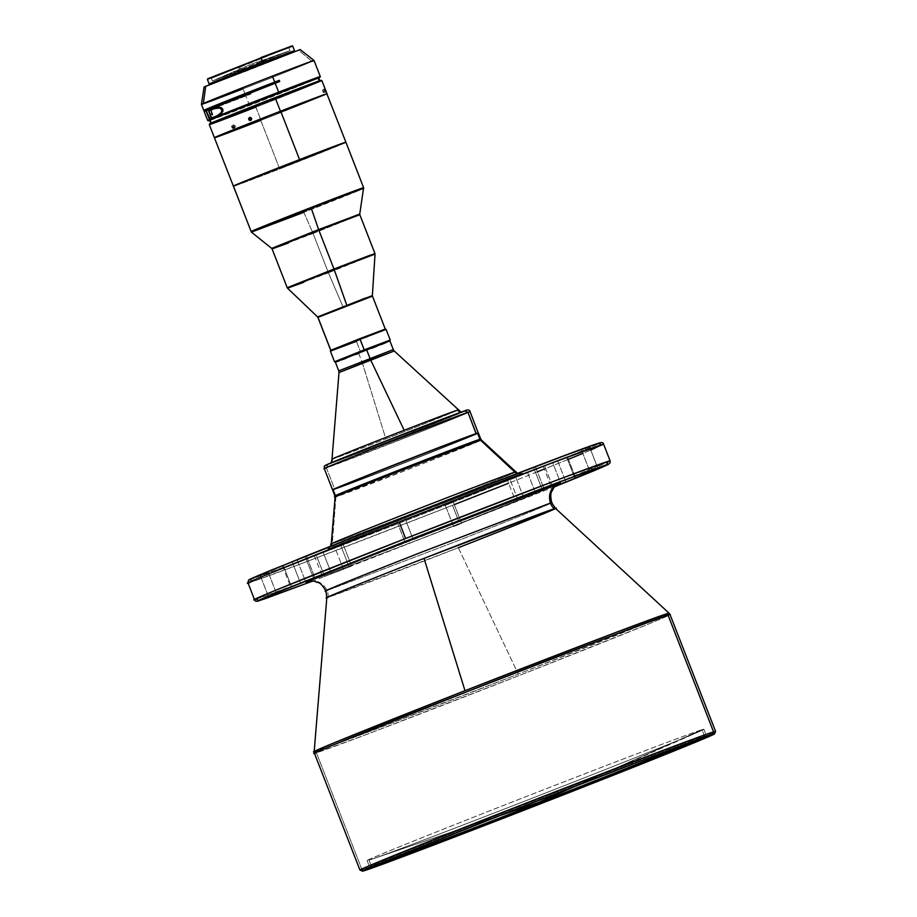 <?xml version="1.0" encoding="UTF-8"?>
<svg xmlns="http://www.w3.org/2000/svg" width="917" height="917" viewBox="0 0 917 917"><rect width="100%" height="100%" fill="white"/><g stroke="black" fill="none" stroke-linecap="round" stroke-linejoin="round"><path stroke-width="0.69" stroke-dasharray="4.58 3.44" d="M369.024 860.135A180.741 1.868 158.7 0 0 371.798 859.218A180.741 1.868 158.7 0 0 536.193 796.678A180.741 1.868 158.7 0 0 699.522 731.445A180.741 1.868 158.7 0 0 701.998 729.726L574.317 786.545L701.998 729.726A180.741 1.868 158.7 0 0 522.495 797.996A180.741 1.868 158.7 0 0 367.109 860.582A180.741 1.868 158.7 0 0 369.024 860.135L371.511 866.519L371.121 867.402L371.511 866.519A180.741 1.868 -21.3 0 1 369.597 866.966A180.741 1.868 158.7 0 0 371.511 866.519L369.024 860.135A180.741 1.868 158.7 0 0 548.515 791.864A180.741 1.868 158.7 0 0 703.901 729.279A180.741 1.868 158.7 0 0 701.998 729.726L704.485 736.11A180.741 1.868 158.7 0 0 525.854 804.037A180.741 1.868 158.7 0 0 369.608 866.943A180.741 1.868 -21.3 0 1 524.982 804.381A180.741 1.868 -21.3 0 1 704.485 736.11L701.998 729.726C690.788 733.027 598.847 768.056 510.23 802.799C420.926 837.748 353.217 865.235 369.024 860.135L498.848 815.97L369.024 860.135M478.353 432.927L478.284 433.088A78.128 0.814 -21.3 0 1 414.117 458.958A78.128 0.814 -21.3 0 1 334.854 489.208L334.694 489.128A78.254 0.814 158.7 0 0 414.083 458.832A78.254 0.814 158.7 0 0 478.353 432.927A78.254 0.814 -21.3 0 1 414.461 458.683A78.254 0.814 -21.3 0 1 334.694 489.128L326.429 467.911A78.254 0.814 158.7 0 0 406.185 437.466A78.254 0.814 158.7 0 0 470.077 411.699M326.83 597.62A122.752 1.272 158.7 0 0 328.126 597.322A15.268 15.108 -107.3 0 0 327.117 590.537L325.844 590.835M327.117 590.537L455.715 541.534C538.119 509.244 559.863 499.776 550.418 503.078C559.863 499.776 538.119 509.244 455.715 541.534L327.117 590.537C322.887 582.306 316.342 579.395 307.516 581.814C316.342 579.395 322.887 582.306 327.117 590.537A15.268 15.108 72.7 0 1 328.126 597.322A122.752 1.272 158.7 0 0 458.362 547.701L518.265 674.11A190.472 1.972 -21.3 0 1 316.182 751.115L316.434 752.811A190.862 1.972 158.7 0 0 505.978 680.712A190.862 1.972 158.7 0 0 670.063 614.631M581.493 449.915L589.803 471.246L581.447 449.926L589.505 446.785L581.493 449.915M589.459 446.797L581.447 449.926L589.505 446.785L597.781 468.128L589.459 446.797M396.545 520.386L404.856 541.718L396.499 520.398L404.557 517.257L396.545 520.386M404.512 517.268L396.499 520.398L404.557 517.268L412.833 538.611L404.512 517.268M260.348 575.693L268.658 597.013L260.302 575.704L268.36 572.563L260.348 575.693M276.636 593.907L268.314 572.575L276.636 593.907M453.617 526.553L461.583 523.435L453.262 502.092L445.249 505.233L453.617 526.553L445.249 505.221L453.307 502.092L445.295 505.221L453.307 502.092L461.629 523.424L453.617 526.553M351.555 566.053L343.417 569.285L335.095 547.942L343.29 544.698L351.555 566.053L343.29 544.698L314.393 555.805L342.419 544.996L340.815 545.615L349.136 566.947L351.555 566.053L349.136 566.947A168.59 1.742 -21.3 0 1 331.484 573.675L323.162 552.332L314.371 555.805L316.25 555.129L324.572 576.461L322.692 577.148L331.484 573.675L323.162 552.332A168.59 1.742 158.7 0 0 340.815 545.615L349.136 566.947L324.572 576.461L316.25 555.129A180.041 1.868 158.7 0 0 335.095 547.942L343.417 569.285A180.041 1.868 -21.3 0 1 324.572 576.461L351.555 566.053M567.359 456.735L575.67 478.078L567.417 456.723L557.57 460.529L567.359 456.735M566.591 457.079L543.322 466.34L557.57 460.529L565.892 481.861L557.57 460.529A168.59 1.742 158.7 0 1 544.583 465.802L552.71 462.718L560.963 483.878L552.71 462.718A180.041 1.868 158.7 0 0 566.591 457.079L574.879 478.365L566.591 457.079M535.368 466.696L543.689 488.027L535.436 466.684L526.645 470.157L535.368 466.696M534.909 491.352L526.645 470.157L506.516 477.791L533.556 467.361L541.867 488.704L533.556 467.361A180.041 1.868 158.7 0 0 514.712 474.548L523.022 495.879L514.712 474.548L506.516 477.791L508.992 476.874L517.28 498.126L508.992 476.874A168.59 1.742 158.7 0 1 526.645 470.157L534.909 491.352M306.438 556.16L314.76 577.504L306.484 556.16L297.097 559.771L306.438 556.16M305.223 556.688L282.39 565.766L297.097 559.771L305.418 581.103L297.097 559.771A180.041 1.868 158.7 0 0 283.227 565.411L291.537 586.742L283.227 565.411L282.39 565.766L292.236 561.961L300.478 583.109L292.236 561.961A168.59 1.742 158.7 0 1 305.223 556.688L313.522 577.951L305.223 556.688M715.581 731.388A190.862 1.972 -21.3 0 1 551.507 797.481A190.862 1.972 -21.3 0 1 361.963 869.58L316.434 752.811L361.963 869.58A190.862 1.972 158.7 0 0 550.59 797.836A190.862 1.972 158.7 0 0 715.581 731.411M248.003 582.948A190.862 1.972 158.7 0 0 250.02 582.467A190.862 1.972 158.7 0 0 452.517 505.313L458.981 521.899A190.862 1.972 -21.3 0 1 256.485 599.065L307.665 580.312L458.981 521.899L452.517 505.313L301.2 563.714L250.02 582.467L251.441 579.177L301.934 560.677L451.233 503.043L579.475 451.978C598.961 443.862 605.254 440.974 598.365 443.312L600.085 443.071L596.291 444.883L570.168 455.783L462.019 498.825L330.682 549.741L251.441 579.177L250.02 582.467M364.404 870.669L361.963 869.58L364.404 870.669M515.962 471.9A99.128 1.032 -21.3 0 1 430.979 506.138A99.128 1.032 -21.3 0 1 332.298 543.678L335.931 496.854A78.507 0.814 158.7 0 0 414.083 467.131A78.507 0.814 158.7 0 0 481.391 440.011M706.124 736.832L704.485 736.11A180.741 1.868 -21.3 0 1 706.388 735.663A180.741 1.868 -21.3 0 1 697.218 739.893A180.741 1.868 158.7 0 0 706.377 735.64A180.741 1.868 158.7 0 0 704.485 736.11L706.124 736.832M480.749 439.071A78.254 0.814 -21.3 0 1 413.475 466.168A78.254 0.814 -21.3 0 1 335.771 495.73L333.456 489.804A78.254 0.814 158.7 0 0 411.171 460.242A78.254 0.814 158.7 0 0 478.445 433.145A78.254 0.814 -21.3 0 1 411.55 460.105A78.254 0.814 -21.3 0 1 333.456 489.804L333.524 489.644A78.128 0.814 158.7 0 0 334.854 489.208A78.128 0.814 158.7 0 0 414.874 458.66A78.128 0.814 158.7 0 0 478.273 433.076M393.29 349.583L362.066 362.077L385.874 438.899A67.64 0.699 -21.3 0 1 332.711 458.993L331.897 462.947A69.852 0.722 -21.3 0 1 331.163 463.119A69.852 0.722 -21.3 0 1 391.444 438.853A69.852 0.722 -21.3 0 1 460.598 412.547L460.598 412.547A69.852 0.722 -21.3 0 1 461.331 412.375A69.852 0.722 -21.3 0 1 401.497 436.481A69.852 0.722 -21.3 0 1 331.897 462.947L332.711 458.993A67.64 0.699 158.7 0 0 385.874 438.899A67.64 0.699 158.7 0 0 458.03 410.014A67.64 0.699 -21.3 0 1 385.874 438.899L362.616 363.659L394.241 350.993M339.003 372.531L362.616 363.659L358.685 353.412L389.874 340.941M336.207 361.928L371.866 348.254M209.821 123.68L209.672 123.795A59.8 0.619 158.7 0 0 255.717 106.487L260.921 120.161A60.442 0.63 -21.3 0 1 214.475 137.653M250.616 120.333L251.957 119.451L251.969 118.282L250.628 117.296L249.607 117.697M209.294 124.609A60.442 0.63 158.7 0 0 255.843 107.129A60.442 0.63 158.7 0 0 321.913 80.707A60.442 0.63 -21.3 0 1 255.843 107.129L255.717 106.487A59.8 0.619 158.7 0 0 321.088 80.341L320.927 80.455M231.955 126.89L233.216 128.231L234.339 127.211L233.021 125.285L231.955 126.89M324.148 89.373L324.492 90.76L322.784 91.425L322.475 89.889L323.277 91.196L324.985 90.531L324.205 89.213L325.317 92.067L324.985 90.531L323.277 91.196L323.609 92.72L323.013 91.952L324.492 90.76L325.363 91.918M325.306 92.067L323.472 92.663L322.475 89.889L323.472 92.663M233.675 128.185L234.225 126.34L235.337 125.893L235.394 127.027L234.328 127.784L233.159 126.718L232.035 127.176L233.159 126.718L233.686 124.884L235.337 125.893L234.225 126.34L233.021 125.285M235.394 127.027L233.64 127.44L233.319 125.148L235.21 125.618L234.775 127.738M214.75 137.573A60.316 0.63 158.7 0 0 260.726 120.242L279.582 168.694A60.442 0.63 -21.3 0 1 233.262 186.094A60.442 0.63 158.7 0 0 279.582 168.694A60.442 0.63 158.7 0 0 344.987 142.651L344.918 142.811A60.316 0.63 -21.3 0 1 285.921 166.367A60.316 0.63 -21.3 0 1 233.434 186.162A60.316 0.63 158.7 0 0 285.921 166.367L285.955 166.481A60.442 0.63 -21.3 0 1 233.354 186.323A60.442 0.63 158.7 0 0 285.955 166.481A60.442 0.63 158.7 0 0 345.847 142.513L363.499 187.767A60.442 0.63 -21.3 0 1 303.607 211.747A60.442 0.63 -21.3 0 1 250.994 231.577M214.429 137.768A60.442 0.63 158.7 0 0 260.749 120.368A60.442 0.63 158.7 0 0 327.048 93.866A60.442 0.63 -21.3 0 1 260.749 120.368L260.726 120.242A60.316 0.63 158.7 0 0 326.876 93.786L271.696 115.978L214.395 137.665M251.396 232.116A60.27 0.619 158.7 0 0 303.848 212.331L312.835 232.884L271.707 248.392L312.835 232.884L328.217 272.292L287.239 287.755L328.217 272.292L313.075 233.468L359.728 214.796L318.852 230.167M335.358 362.123L334.533 361.757L360.553 351.945L360.828 352.506L335.507 362.089M356.415 341.33L360.553 351.945L356.22 340.711L356.415 341.33L386.103 329.421L330.395 351.142M330.75 350.328L385.22 329.111L356.22 340.711M317.912 317.397L372.382 296.18L385.22 329.111L372.451 296.134M287.548 288.213L328.412 272.796L343.187 307.287L317.603 316.938L343.187 307.287L328.217 272.292L374.87 253.619L333.983 269.002M272.097 248.92L313.075 233.468L303.848 212.331A60.27 0.619 158.7 0 0 363.694 188.329L303.848 212.331L303.607 211.747L363.613 187.676M241.125 70.196L212.847 80.845L250.685 64.408L289.623 50.779L241.125 70.196L239.773 66.746L288.717 47.214L260.004 57.966L261.345 61.416L290.059 50.676L241.125 70.196L212.412 80.948L261.345 61.416L260.004 57.966L288.385 47.283L211.598 77.211L260.004 57.966L211.07 77.498L239.773 66.746L241.125 70.196M207.666 78.782L238.867 67.147L211.277 78.037M207.357 79.355L238.913 67.537L240.713 72.156L209.901 83.779M201.419 104.4A60.442 0.63 158.7 0 0 243.051 88.823L245.389 94.806A60.442 0.63 -21.3 0 1 205.993 109.696M249.321 104.882A60.442 0.63 -21.3 0 1 216.733 117.296A60.442 0.63 -21.3 0 1 207.678 120.471A60.442 0.63 158.7 0 0 216.733 117.296A60.442 0.63 158.7 0 0 249.321 104.882L245.848 95.987L249.321 104.882A60.442 0.63 158.7 0 0 311.482 80.352A60.442 0.63 -21.3 0 1 249.321 104.882L249.699 105.409L249.321 104.882M204.204 111.576A60.442 0.63 158.7 0 0 245.848 95.987A60.442 0.63 158.7 0 0 250.479 94.199L250.02 93.007A60.442 0.63 -21.3 0 1 245.389 94.806L243.051 88.823A60.442 0.63 158.7 0 0 312.089 61.428A60.442 0.63 158.7 0 0 314.038 60.499M320.297 76.558A60.442 0.63 -21.3 0 1 311.482 80.352A60.442 0.63 158.7 0 0 320.297 76.569L319.93 77.383M318.692 78.002A59.8 0.619 -21.3 0 1 249.699 105.409A59.8 0.619 -21.3 0 1 209.844 120.448M205.305 86.691L298.667 50.32L312.089 61.428L298.667 50.32L299.676 49.873M209.959 83.619L292.351 51.673L292.718 52.624L246.765 70.896L211.621 83.791L292.718 52.624L292.351 51.673L293.222 51.283M209.787 120.322A58.413 0.608 158.7 0 0 210.406 120.173L211.529 123.153A58.447 0.608 -21.3 0 1 210.91 123.302A58.447 0.608 -21.3 0 1 261.173 103.059A58.447 0.608 -21.3 0 1 319.208 80.983L319.208 80.983A58.447 0.608 -21.3 0 1 319.827 80.834A58.447 0.608 -21.3 0 1 269.587 101.076A58.447 0.608 -21.3 0 1 211.529 123.153L210.406 120.173A58.413 0.608 158.7 0 0 268.429 98.108A58.413 0.608 158.7 0 0 318.646 77.888M206.302 109.318L205.993 109.524A58.046 0.596 158.7 0 0 206.589 109.375A58.046 0.596 158.7 0 0 250.605 92.755L250.994 93.97A58.298 0.608 -21.3 0 1 206.818 110.659L207.918 109.96L211.518 119.485L207.918 109.96L206.314 110.579L207.918 109.96A58.298 0.608 -21.3 0 0 206.199 110.797L206.038 110.361A58.298 0.608 158.7 0 0 206.646 110.223L206.818 110.659A58.298 0.608 -21.3 0 1 206.199 110.797M279.192 81.728L279.192 81.728A58.298 0.608 -21.3 0 0 208.228 109.834L279.192 81.728M211.827 119.348L208.228 109.834L211.827 119.348M205.993 109.524L206.646 110.223L206.589 109.375L250.605 92.755L250.834 93.534A58.298 0.608 -21.3 0 1 206.646 110.223A58.298 0.608 158.7 0 0 250.834 93.534L250.479 94.199L250.605 92.755L250.02 93.007A60.442 0.63 -21.3 0 1 245.389 94.806L205.19 109.971M204.25 111.587L245.848 95.987A60.442 0.63 158.7 0 0 250.479 94.199L206.646 110.223M211.678 83.951L294.151 51.914L211.678 83.951M312.089 61.428A60.442 0.63 -21.3 0 1 243.051 88.823M204.067 87.046L298.667 50.32M212.194 114.74L210.99 114.132L212.194 114.74M211.678 117.961L213.512 117.204L211.678 117.961M217.432 115.634L213.523 117.25A58.401 0.608 -21.3 0 1 217.432 115.634L219.14 114.9M210.406 120.173L318.589 77.934M319.173 77.785L209.019 120.712M293.921 51.008L209.512 83.894M210.944 83.39L292.351 51.673M293.83 51.054L240.713 72.156L238.913 67.537L292.706 46.068L238.867 67.147L291.629 46.171M209.787 78.151L289.474 47.099M261.345 61.416L289.623 50.779L250.685 64.408L212.847 80.845L261.345 61.416M318.623 229.571L359.659 214.142L312.835 232.884L359.751 214.062M313.075 233.468L359.819 214.716M374.961 253.55L328.217 272.292L375.042 254.089M334.178 269.506L374.95 254.169L328.412 272.796M372.359 295.595L343.187 307.287L372.382 296.18M346.786 305.235L372.302 295.629L343.382 307.791L317.97 317.351M390.241 340.035L360.553 351.945L390.241 340.035L389.885 340.86M389.748 340.941L360.828 352.506L360.553 351.945M389.828 340.906L335.37 362.123M251.12 231.485L303.607 211.747L303.848 212.331M363.499 187.767L345.847 142.513A60.442 0.63 158.7 0 0 345.973 142.422M345.847 142.513A60.442 0.63 -21.3 0 1 285.955 166.481L285.921 166.367A60.316 0.63 158.7 0 0 344.918 142.811A60.316 0.63 158.7 0 0 345.801 142.341A60.316 0.63 -21.3 0 1 344.918 142.811L344.987 142.651A60.442 0.63 158.7 0 0 345.881 142.192A60.442 0.63 -21.3 0 1 344.987 142.651A60.442 0.63 -21.3 0 1 279.582 168.694L260.749 120.368M326.979 93.74L271.936 115.886L214.509 137.619M232.184 125.606L231.909 126.592M326.922 93.809A60.442 0.63 -21.3 0 1 260.921 120.161L255.843 107.129M324.343 89.281L322.612 89.958M250.536 120.459L252.049 118.568L251.178 117.433L249.825 117.514M216.825 121.319L319.036 81.326M209.672 123.795L210.979 123.417M319.208 80.983L268.234 101.604L210.967 123.245L319.208 80.983M233.319 125.148L232.551 125.342M358.685 353.412L362.066 362.077L338.751 370.846M376.692 346.351L380.979 344.632M386.046 342.591L389.095 341.307M339.279 360.817L342.465 359.624M346.431 358.123L356.06 354.432M369.975 358.352L392.992 349.744L362.066 362.077M362.616 363.659L393.955 351.154L370.628 359.877M332 459.153L332 459.153A67.64 0.699 158.7 0 0 332.711 458.993M379.225 863.883A180.741 1.868 -21.3 0 1 371.511 866.519A180.741 1.868 158.7 0 0 379.225 863.883M332.711 489.838L332.55 489.77A78.254 0.814 158.7 0 0 334.694 489.128L334.854 489.208A78.128 0.814 -21.3 0 1 333.524 489.644A78.128 0.814 -21.3 0 1 332.711 489.838A78.128 0.814 158.7 0 0 333.524 489.644L335.771 495.73L334.946 495.925M332.63 489.999A78.254 0.814 158.7 0 0 333.456 489.804M335.106 497.048A78.507 0.814 158.7 0 0 335.931 496.854L335.771 495.73L335.931 496.854L419.229 465.114C472.61 444.206 486.686 438.074 480.565 440.206M479.923 439.266C486.021 437.134 471.991 443.243 418.794 464.094L335.771 495.73M335.931 496.854L332.298 543.678L331.255 543.919M590.8 450.098L582.799 453.422M568.414 459.302L544.343 469M537.419 471.762L508.626 483.213M454.293 504.614L452.517 505.313A190.862 1.972 158.7 0 0 603.65 444.287M521.475 473.424L410.243 515.812L328.332 549.065L332.298 543.678L328.332 549.065L439.564 506.677L522.575 473.149L427.425 511.422L327.231 549.34L422.382 511.067L521.475 473.424M517.154 473.504L521.062 473.573L517.154 473.504M514.918 472.152C522.644 469.458 504.866 477.195 437.466 503.605C369.7 530.129 332.676 543.85 332.298 543.678M359.957 870.061A190.862 1.972 158.7 0 0 361.963 869.58M550.819 485.586L610.114 460.884A190.862 1.972 -21.3 0 1 458.981 521.899L531.184 493.426M596.314 443.977L577.435 450.751M312.009 553.65L304.49 556.665M253.516 577.607L249.722 579.418L251.441 579.177M314.416 753.293A190.862 1.972 158.7 0 0 316.434 752.811L316.182 751.115L367.258 732.396L518.265 674.11L647.975 622.448C667.691 614.252 674.052 611.33 667.083 613.679M554.945 486.64L312.525 581.149M259.396 600.624L258.273 600.624M254.479 599.535L256.485 599.065L259.763 600.52M552.894 487.145L544.583 465.802L552.894 487.145L551.644 487.672L552.894 487.145A168.59 1.742 -21.3 0 0 555.507 486.09L552.894 487.145M453.307 502.092L461.629 523.424M268.36 572.563L276.682 593.895M314.176 751.573L316.182 751.115M668.046 615.101C675.038 612.739 668.653 615.674 648.904 623.892L518.93 675.657L367.614 734.058L316.434 752.811M308.662 581.447L436.503 532.823L557.983 484.233M558.361 484.027C558.419 484.52 496.659 509.462 430.979 534.966L308.238 581.55M669.089 613.198A190.472 1.972 -21.3 0 1 518.265 674.11L458.362 547.701A122.752 1.272 158.7 0 0 555.564 508.442M555.243 485.437L407.01 544.285L307.516 581.814M328.126 597.322L458.362 547.701M324.263 468.541A78.254 0.814 158.7 0 0 326.429 467.911L334.694 489.128A78.254 0.814 -21.3 0 1 332.539 489.758M467.922 412.329C475.912 409.452 466.902 413.613 414.782 434.096L326.429 467.911L327.805 464.632L413.28 431.93C463.715 412.1 472.427 408.076 464.701 410.862L457.193 413.567M325.764 465.194L327.805 464.632L326.429 467.911M450.316 416.135L445.903 417.797M362.891 450.018L355.578 452.918M338.407 459.818L334.418 461.446M331.163 463.119L326.234 464.942M327.805 464.632L395.915 438.727L466.26 410.564M466.73 410.312L464.701 410.862M460.598 412.547L399.663 437.191L331.255 463.131L392.831 438.303L460.598 412.547M208.411 115.955A1.593 1.536 -113.5 0 1 207.999 114.854L208.411 115.955L207.999 114.854A1.593 1.536 66.5 0 0 208.411 115.955L207.999 114.854L208.411 115.955M371.798 859.218L498.71 816.027M699.522 731.445L576.885 785.548M589.769 471.269L581.447 449.926M404.821 541.741L396.499 520.398M268.624 597.036L260.302 575.704M453.571 526.564L445.249 505.233M351.612 566.03L343.29 544.698M575.738 478.066L567.417 456.723M543.747 488.016L535.436 466.684M314.818 577.481L306.496 556.149M367.109 860.582L369.597 866.966L368.875 868.594M233.686 128.174L234.798 127.727M288.717 47.214L290.059 50.676M294.162 51.925L293.795 50.974M210.234 84.651L209.867 83.699M207.678 120.471L208.503 120.826M211.07 77.498L212.412 80.948M288.385 51.192L250.685 64.408L214.005 80.192M249.516 117.582L250.112 117.376M703.901 729.279L706.388 735.663L708.027 736.362M330.601 546.245L328.24 548.779L425.626 509.795L521.464 473.447L518.013 473.172M282.39 565.766L290.712 587.098M506.516 477.791L514.838 499.135M543.311 466.34L551.633 487.684M314.371 555.805L322.692 577.148M412.879 538.6L404.557 517.257M597.827 468.128L589.505 446.785"/><path stroke-width="1.38" d="M576.885 785.548L538.462 802.501L498.848 815.97L538.462 802.501L574.317 786.545L538.462 802.501L498.71 816.027M476.198 433.546A78.254 0.814 -21.3 0 1 478.353 432.916A78.254 0.814 158.7 0 0 476.198 433.546L476.129 433.707A78.128 0.814 -21.3 0 1 477.459 433.271A78.128 0.814 -21.3 0 1 478.284 433.088L470.077 411.699A78.254 0.814 158.7 0 0 467.922 412.329L476.198 433.546A78.254 0.814 158.7 0 0 396.052 464.14A78.254 0.814 158.7 0 0 332.55 489.77L332.711 489.838A78.128 0.814 -21.3 0 1 396.121 464.254A78.128 0.814 -21.3 0 1 476.129 433.707A78.128 0.814 158.7 0 0 396.866 463.956A78.128 0.814 158.7 0 0 332.711 489.827L332.63 489.987A78.254 0.814 -21.3 0 1 400.282 462.753A78.254 0.814 -21.3 0 1 477.619 433.34L479.923 439.266A78.254 0.814 -21.3 0 1 480.749 439.071L478.445 433.145A78.254 0.814 158.7 0 0 477.619 433.34A78.254 0.814 -21.3 0 1 478.433 433.145L478.273 433.076A78.128 0.814 158.7 0 0 477.459 433.271L477.459 433.271A78.128 0.814 158.7 0 0 476.129 433.707L467.922 412.329A78.254 0.814 158.7 0 0 388.155 442.773A78.254 0.814 158.7 0 0 324.263 468.541C325.077 464.862 322.257 467.326 328.137 464.082C342.889 457.503 451.68 415.114 464.793 410.827L464.793 410.827C467.796 409.406 469.561 409.693 470.077 411.699L467.922 412.329L464.701 410.862L467.922 412.329L379.569 446.143C327.438 466.627 318.428 470.788 326.429 467.911L324.263 468.541L332.539 489.758A78.254 0.814 -21.3 0 1 396.431 463.991A78.254 0.814 -21.3 0 1 476.198 433.546M424.032 558.384C340.574 591.087 318.566 600.669 328.126 597.322L326.83 597.62L325.844 590.835L327.117 590.537C317.672 593.838 339.416 584.37 421.82 552.08L550.418 503.078A15.268 15.108 -107.3 0 0 554.269 508.763L424.032 558.384A122.752 1.272 158.7 0 0 326.83 597.62L314.176 751.573A190.472 1.972 -21.3 0 1 464.999 690.684L424.032 558.384L464.999 690.684L335.29 742.346C315.586 750.553 309.212 753.476 316.182 751.115A190.472 1.972 -21.3 0 1 314.176 751.573L314.416 753.293A190.862 1.972 158.7 0 1 478.502 687.2A190.862 1.972 158.7 0 1 668.046 615.101L713.575 731.869A190.862 1.972 -21.3 0 1 715.581 731.388L670.063 614.631A190.862 1.972 158.7 0 0 668.046 615.101L667.083 613.679L616.018 632.398L464.999 690.684A190.472 1.972 -21.3 0 1 667.083 613.679L668.046 615.101L670.063 614.631L669.089 613.198L667.083 613.679A190.472 1.972 -21.3 0 1 669.089 613.198L555.564 508.442A122.752 1.272 158.7 0 0 554.269 508.763A122.752 1.272 158.7 0 0 424.032 558.384M589.814 471.258L597.827 468.128L589.814 471.258M404.867 541.729L412.879 538.6L404.867 541.729M268.67 597.024L276.682 593.895L268.67 597.024M554.372 486.663L574.902 478.422A180.041 1.868 -21.3 0 1 561.032 484.05L555.266 486.319M543.689 488.027L534.955 491.489L543.689 488.027M314.76 577.504L305.418 581.103L314.76 577.504M603.65 444.287A190.862 1.972 158.7 0 0 601.632 444.756L598.365 443.312L601.632 444.756A190.862 1.972 158.7 0 0 399.136 521.922L405.612 538.52A190.862 1.972 -21.3 0 1 608.109 461.354A190.862 1.972 -21.3 0 1 610.114 460.884L603.65 444.287C603.283 442.395 601.575 442.051 598.537 443.243C584.358 447.129 394.677 520.329 301.452 557.88L249.928 579.28L248.427 580.369L248.003 582.948L250.02 582.467C243.039 584.828 249.413 581.905 269.174 573.687L399.136 521.922A190.862 1.972 158.7 0 0 248.003 582.948L254.479 599.535A190.862 1.972 -21.3 0 1 405.612 538.52L399.136 521.922L550.464 463.521L601.632 444.756L590.8 450.098M258.273 600.624L256.485 599.065A190.862 1.972 -21.3 0 1 254.479 599.535C254.846 601.426 256.554 601.77 259.591 600.578L259.396 600.624M714.503 733.887L715.581 731.411A190.862 1.972 158.7 0 0 713.575 731.869L712.509 734.334A188.948 1.96 -21.3 0 1 714.503 733.887A188.948 1.96 -21.3 0 1 551.151 799.647A188.948 1.96 -21.3 0 1 364.404 870.669L362.593 870.955L367.545 868.628L396.706 856.512L512.041 810.72L656.24 755.023L714.263 733.852L669.295 752.903L547.69 800.999L434.073 844.889L364.404 870.669A188.948 1.96 -21.3 0 1 362.433 871.15A188.948 1.96 -21.3 0 1 523.951 806.066A188.948 1.96 -21.3 0 1 712.509 734.334L713.575 731.869A190.862 1.972 158.7 0 0 523.103 804.324A190.862 1.972 158.7 0 0 359.957 870.061L362.433 871.15M330.601 546.245L331.255 543.919A99.128 1.032 -21.3 0 0 332.298 543.678C324.572 546.372 342.35 538.634 409.75 512.225C477.516 485.701 514.529 471.98 514.918 472.152A99.128 1.032 -21.3 0 1 515.962 471.9L481.391 440.011A78.507 0.814 158.7 0 0 480.565 440.206L514.918 472.152L480.565 440.206L397.279 471.957C343.898 492.865 329.811 498.997 335.931 496.854L335.106 497.048L334.946 495.925A78.254 0.814 -21.3 0 1 402.208 468.828A78.254 0.814 -21.3 0 1 479.923 439.266L477.619 433.34A78.254 0.814 158.7 0 0 399.904 462.902A78.254 0.814 158.7 0 0 332.63 489.999L334.946 495.925A78.254 0.814 -21.3 0 0 335.771 495.73C329.673 497.862 343.703 491.753 396.901 470.902L479.923 439.266L480.565 440.206L479.923 439.266L480.749 439.071L481.391 440.011L480.565 440.206A78.507 0.814 158.7 0 0 402.781 469.791A78.507 0.814 158.7 0 0 335.106 497.048L331.255 543.919A99.128 1.032 -21.3 0 1 416.708 509.508A99.128 1.032 -21.3 0 1 514.918 472.152L517.154 473.504L514.918 472.152L518.013 473.172M370.8 868.158A182.013 1.88 -21.3 0 1 368.875 868.594A182.013 1.88 -21.3 0 1 526.232 805.252A182.013 1.88 -21.3 0 1 706.124 736.832A182.013 1.88 -21.3 0 1 708.027 736.362A182.013 1.88 -21.3 0 1 552.435 799.062A182.013 1.88 -21.3 0 1 370.8 868.158L371.121 867.402L370.8 868.158L378.985 865.361L425.007 848.236L547.357 801.057L664.493 754.714L707.809 736.374L639.011 761.672L513.004 810.422L401.91 854.529L373.815 866.198L369.058 868.445L370.8 868.158M457.319 410.186L460.38 412.398L457.319 410.186A67.64 0.699 -21.3 0 1 458.03 410.014A67.64 0.699 158.7 0 0 457.319 410.186A67.64 0.699 158.7 0 0 404.168 430.279A67.64 0.699 -21.3 0 1 457.319 410.186M461.331 412.375L394.241 350.993L370.628 359.877L404.168 430.279L370.628 359.877L339.003 372.531L338.751 370.846L393.29 349.583L389.908 340.918L366.594 349.686L370.628 359.877L366.594 349.686L336.207 361.802M388.762 341.25L336.195 361.768L388.762 341.25M275.364 98.188L275.031 97.649A59.8 0.619 158.7 0 0 209.661 123.784L264.142 101.879L275.031 97.649L275.364 98.188A60.442 0.63 158.7 0 0 209.294 124.609A60.442 0.63 -21.3 0 1 275.364 98.188L280.453 111.232L275.364 98.188A60.442 0.63 -21.3 0 1 321.913 80.696A60.442 0.63 158.7 0 0 275.364 98.188M255.843 107.129A60.442 0.63 -21.3 0 1 209.294 124.609L209.661 123.784M250.903 120.31L249.286 119.336L250.077 117.387L248.69 119.554L249.47 117.605L251.373 118.499L251.235 119.921L250.032 120.54L248.828 119.818L248.69 118.385L249.745 117.525L251.052 117.995L251.052 120.138L250.032 120.54L248.69 119.554L250.536 120.459M214.475 137.653A60.442 0.63 -21.3 0 1 214.372 137.653A60.442 0.63 -21.3 0 1 280.453 111.232L326.83 93.866M325.363 91.918L324.148 89.373M231.909 126.592L232.746 128.059L234.053 127.921M260.749 120.368A60.442 0.63 -21.3 0 1 214.429 137.768A60.442 0.63 -21.3 0 1 280.717 111.266L280.659 111.152A60.316 0.63 158.7 0 0 214.498 137.596A60.316 0.63 158.7 0 0 214.75 137.573M326.704 93.912L326.865 93.786A60.316 0.63 158.7 0 0 280.659 111.152L280.717 111.266A60.442 0.63 -21.3 0 1 327.037 93.855A60.442 0.63 158.7 0 0 280.717 111.266L299.561 159.581A60.442 0.63 -21.3 0 1 345.881 142.181A60.442 0.63 158.7 0 0 299.561 159.581A60.442 0.63 158.7 0 0 234.156 185.624L234.316 185.692A60.316 0.63 -21.3 0 1 293.314 162.137A60.316 0.63 -21.3 0 1 345.812 142.353A60.316 0.63 158.7 0 0 293.314 162.137L293.371 162.252A60.442 0.63 -21.3 0 1 345.973 142.41A60.442 0.63 158.7 0 0 293.371 162.252A60.442 0.63 158.7 0 0 233.48 186.231L251.12 231.485A60.442 0.63 -21.3 0 1 311.012 207.517L311.23 208.113L363.694 188.329A60.27 0.619 158.7 0 0 311.23 208.113A60.27 0.619 158.7 0 0 251.396 232.116L271.707 248.392L318.623 229.571L311.012 207.517A60.442 0.63 -21.3 0 1 363.613 187.676A60.442 0.63 -21.3 0 1 363.499 187.767L311.012 207.517L250.994 231.577A60.442 0.63 -21.3 0 1 251.12 231.485L233.48 186.231A60.442 0.63 158.7 0 0 233.354 186.323A60.442 0.63 -21.3 0 1 233.48 186.231A60.442 0.63 -21.3 0 1 293.371 162.252L293.314 162.137A60.316 0.63 158.7 0 0 234.316 185.692A60.316 0.63 158.7 0 0 233.422 186.151A60.316 0.63 -21.3 0 1 234.316 185.692L234.156 185.624A60.442 0.63 158.7 0 0 233.262 186.094A60.442 0.63 -21.3 0 1 234.156 185.624A60.442 0.63 -21.3 0 1 299.561 159.581L280.717 111.266A60.442 0.63 158.7 0 0 214.429 137.768L214.876 137.539M356.22 340.711L330.75 350.328L359.808 338.671L364.221 349.847L334.533 361.757L364.221 349.847L360.083 339.244L330.395 351.142L360.083 339.244L359.808 338.671L330.808 350.283L330.395 351.142L334.522 361.757L335.358 362.123L364.416 350.466L364.221 349.847L390.241 340.035L364.221 349.847L364.416 350.466L389.748 340.941M360.553 351.945L334.522 361.757M356.415 341.33L330.395 351.142M312.835 232.884L271.799 248.312L359.751 214.062L359.819 214.716L318.852 230.167L333.983 269.002L318.852 230.167L272.097 248.92L287.239 287.755L333.983 269.002L346.786 305.235L334.178 269.506L287.548 288.213L317.603 316.938L364.977 298.243L372.451 296.134L317.97 317.351L330.808 350.283L317.912 317.397L330.75 350.328M211.277 78.037L261.15 57.886L207.666 78.782L261.15 57.886L207.357 79.355L209.156 83.974L262.95 62.505L261.15 57.886L262.95 62.505L293.039 51.409M209.901 83.779L209.156 83.974M205.993 109.696A60.442 0.63 -21.3 0 1 203.746 110.384A60.442 0.63 -21.3 0 1 274.722 82.071A60.442 0.63 -21.3 0 1 279.249 80.318L279.719 81.51A60.442 0.63 158.7 0 0 275.192 83.252L278.653 92.147A60.442 0.63 -21.3 0 1 320.297 76.558L314.038 60.499A60.442 0.63 158.7 0 0 272.395 76.088A60.442 0.63 158.7 0 0 203.356 103.472A60.442 0.63 158.7 0 0 201.419 104.4A60.442 0.63 -21.3 0 1 203.356 103.472A60.442 0.63 -21.3 0 1 272.395 76.088L274.722 82.071L272.395 76.088A60.442 0.63 -21.3 0 1 314.027 60.488A60.442 0.63 -21.3 0 1 312.089 61.428M210.027 120.379L211.518 119.485L209.466 119.6L206.004 110.705A60.442 0.63 158.7 0 0 204.204 111.576L207.678 120.471A60.442 0.63 -21.3 0 1 209.466 119.6A60.442 0.63 158.7 0 0 207.678 120.471L208.503 120.826A59.8 0.619 -21.3 0 1 210.268 119.967L209.466 119.6L206.004 110.705L210.578 119.829A59.8 0.619 -21.3 0 1 278.734 92.8L278.653 92.147A60.442 0.63 158.7 0 0 209.775 119.462A60.442 0.63 -21.3 0 1 278.653 92.147L278.734 92.8A59.8 0.619 -21.3 0 1 319.93 77.383A59.8 0.619 -21.3 0 1 318.692 78.002M319.827 80.834L318.646 77.888A58.413 0.608 158.7 0 0 318.027 78.025L217.237 117.089L319.907 77.372L320.297 76.569A60.442 0.63 158.7 0 0 278.653 92.147L275.192 83.252A60.442 0.63 158.7 0 0 206.314 110.567L204.25 111.587M205.729 86.244L203.356 103.472L205.729 86.244L204.182 86.966L300.329 49.518L205.729 86.244M293.704 51.043L211.311 83L211.621 83.791L211.311 83L209.867 83.699L210.944 83.39M318.589 77.934L319.185 80.914L318.027 78.025A58.413 0.608 158.7 0 0 267.581 97.145A58.413 0.608 158.7 0 0 211.827 119.348L217.237 117.089L210.578 119.829L209.775 119.462L206.314 110.567L275.192 83.252A60.442 0.63 158.7 0 1 279.719 81.51L279.249 80.318L278.665 80.57A58.046 0.596 158.7 0 0 205.981 109.513L279.249 80.318A60.442 0.63 -21.3 0 0 274.722 82.071L203.769 110.395L201.419 104.4L204.067 87.046M210.406 120.173L211.518 119.485A58.413 0.608 158.7 0 0 209.787 120.322L210.91 123.302M279.032 81.304A58.298 0.608 158.7 0 0 206.038 110.361A58.298 0.608 -21.3 0 1 279.032 81.304L278.665 80.57L279.032 81.304M206.646 110.223A58.298 0.608 -21.3 0 1 206.038 110.361L205.981 109.513M298.667 50.32L299.676 49.873M300.226 49.598L314.027 60.488M204.468 86.966L205.305 86.691M243.051 88.823A60.442 0.63 -21.3 0 1 201.419 104.4M209.844 120.448A59.8 0.619 -21.3 0 1 208.503 120.826M218.922 114.992L221.685 113.204L222.934 111.095L222.854 109.295L221.238 107.667L217.673 107.404L208.904 110.854A60.442 0.63 -21.3 0 1 216.148 107.874L214.589 108.561L217.879 107.782L220.389 108.275L221.96 110.407L221.008 113.158L217.432 115.634L221.593 112.264L221.765 109.685L219.862 108.046L214.589 108.561A58.321 0.608 158.7 0 0 210.83 110.109L212.595 114.785A2.224 2.143 -113.5 0 1 211.747 112.527L210.83 110.109L208.904 110.854L211.678 117.961L218.922 114.992A60.442 0.63 158.7 0 0 211.678 117.961L208.904 110.854L216.148 107.874L219.381 107.243L221.238 107.667L222.854 109.295L222.762 111.61L219.129 114.9M206.703 109.444L203.769 110.395M319.907 77.372L318.016 78.312M210.257 83.653L293.83 51.054M292.351 51.673L293.222 51.283M294.162 51.925L293.795 50.974L291.595 51.673L254.651 65.737L211.311 83L209.89 83.699L210.234 84.651M294.506 50.699L292.706 46.068L261.15 57.886L292.202 45.85L260.921 57.565L292.11 45.93M289.474 47.099L291.629 46.171M207.918 78.782L209.787 78.151M287.239 287.755L303.791 282.276L287.64 288.133L334.178 269.506L375.042 254.089L370.147 255.19L333.983 269.002L374.961 253.55L359.819 214.716L318.852 230.167L272.189 248.851L288.328 243.005L272.097 248.92L271.707 248.392M343.187 307.287L317.672 316.892L372.359 295.595L375.042 254.089L333.983 269.002L287.33 287.674L328.217 272.292M335.588 362.066L389.874 340.849L390.241 340.035L386.103 329.421L360.083 339.244L386.103 329.421L385.278 329.054L359.808 338.671L385.289 329.065L372.451 296.134L317.603 316.938M303.848 212.331L251.396 232.116L311.23 208.113L318.623 229.571L359.751 214.062L363.613 187.676L345.973 142.422A60.442 0.63 -21.3 0 1 345.847 142.513M214.784 137.573L280.453 111.232A60.442 0.63 -21.3 0 1 327.002 93.74A60.442 0.63 -21.3 0 1 326.922 93.809M345.973 142.41L326.876 93.786L275.18 113.272L214.509 137.619M321.088 80.341A59.8 0.619 158.7 0 0 275.031 97.649L321.076 80.341L321.913 80.696L327.002 93.74M319.036 81.326L320.927 80.455M210.979 123.417L216.825 121.319M335.37 362.181L338.751 370.846L393.29 349.583L394.241 350.993L339.003 372.531L332 459.153A67.64 0.699 -21.3 0 1 404.168 430.279A67.64 0.699 158.7 0 0 332 459.153A67.64 0.699 -21.3 0 0 332.711 458.993M371.866 348.254L376.692 346.351M380.979 344.632L386.046 342.591M389.095 341.307L389.874 340.941M389.874 340.918L336.184 361.779M336.207 361.928L339.279 360.817M342.465 359.624L346.431 358.123M356.06 354.432L358.685 353.412M697.218 739.893A180.741 1.868 -21.3 0 1 538.68 803.063A180.741 1.868 -21.3 0 1 379.225 863.883A180.741 1.868 158.7 0 0 538.68 803.063A180.741 1.868 158.7 0 0 697.218 739.893M333.456 489.804A78.254 0.814 -21.3 0 1 332.63 489.987M582.799 453.422L568.414 459.302M544.343 469L537.419 471.762M508.626 483.213L454.293 504.614M596.314 443.977L547.873 461.813L398.574 519.435L270.332 570.512C250.845 578.627 244.552 581.516 251.441 579.177M577.435 450.751L452.746 498.321L312.009 553.65M304.49 556.665L253.516 577.607M361.963 869.58A190.862 1.972 -21.3 0 1 359.945 870.05A190.862 1.972 -21.3 0 1 524.031 803.957A190.862 1.972 -21.3 0 1 713.575 731.869L668.046 615.101L616.877 633.853L465.549 692.266L335.588 744.031C315.826 752.249 309.453 755.172 316.434 752.811L314.416 753.293L359.945 870.05M531.184 493.426L550.819 485.586M554.945 486.64L594.48 470.547L608.2 464.541L610.092 462.81L610.114 460.884L608.109 461.354L606.687 464.644L603.019 466.913L554.945 486.64L608.647 464.162L606.687 464.644L608.109 461.354L556.928 480.107L405.612 538.52L275.639 590.273C255.889 598.503 249.504 601.426 256.485 599.065M312.525 581.149L259.763 600.52C252.863 602.847 259.167 599.959 278.653 591.843L406.896 540.778L556.195 483.144L606.687 464.644L542.749 488.245L417.774 536.514L265.758 597.242L257.803 601.002L264.795 598.824L312.525 581.149L259.591 600.578M291.537 586.742A180.041 1.868 -21.3 0 1 305.418 581.103L291.537 586.742M300.547 583.292L290.712 587.098L300.547 583.292A168.59 1.742 -21.3 0 1 313.545 578.019L300.547 583.292M523.022 495.879A180.041 1.868 -21.3 0 1 541.867 488.704L523.022 495.879M517.314 498.218L514.838 499.135L517.314 498.218A168.59 1.742 -21.3 0 1 534.955 491.489L517.314 498.218M565.892 481.861A168.59 1.742 -21.3 0 1 555.507 486.09L565.892 481.861M557.433 484.485L560.356 482.995L555.289 484.566L530.748 493.587L429.935 532.341L327.942 572.77L309.018 580.679L306.095 582.169L309.006 581.332M307.516 581.814L321.202 575.532L414.14 538.52L558.934 483.351C550.808 487.569 547.965 494.148 550.418 503.078L421.82 552.08C339.416 584.37 317.672 593.838 327.117 590.537M458.362 547.701C541.821 514.999 563.84 505.416 554.269 508.763A15.268 15.108 72.7 0 1 550.418 503.078L551.69 502.78L550.418 503.078C547.965 494.148 550.808 487.569 558.934 483.351L555.243 485.437M558.35 484.038L558.361 484.027C558.591 483.58 553.203 487.741 553.134 488.899C552.229 492.223 549.375 490.687 551.69 502.78L555.564 508.442L554.269 508.763M464.701 410.862L379.214 443.576C328.779 463.394 320.067 467.418 327.805 464.632M457.193 413.567L450.316 416.135M445.903 417.797L362.891 450.018M355.578 452.918L338.407 459.818M334.418 461.446L331.266 462.753M214.372 137.653L209.294 124.609M251.396 232.116L214.429 137.768M249.516 117.582L250.112 117.376M331.163 463.119L332 459.153M325.844 590.835C319.368 580.358 318.302 583.418 315.391 581.596C314.554 580.793 307.768 581.367 308.238 581.55L308.525 581.458"/></g></svg>
